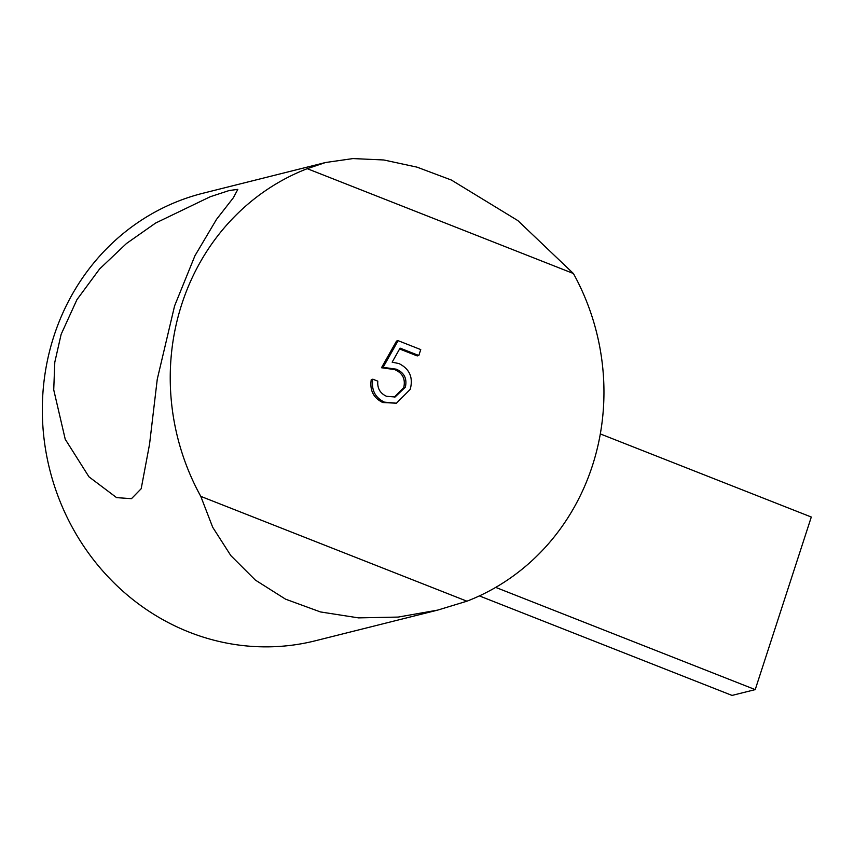 <?xml version="1.0" encoding="UTF-8"?>
<svg xmlns="http://www.w3.org/2000/svg" width="854" height="854" viewBox="0 0 854 854"><rect width="100%" height="100%" fill="white"/><g stroke="black" fill="none" stroke-linecap="round" stroke-linejoin="round"><path stroke-width="1.28" d="M174.59 305.892L194.958 255.709L216.532 219.35L233.377 197.733L237.828 189.353L229.128 190.549L210.233 196.74L155.62 223.043L126.499 243.486L99.598 268.967L76.913 299.701L61.136 334.33L54.795 362.224L53.727 389.819L65.235 439.266L88.976 476.842L116.592 497.626L131.473 498.672L141.177 488.744L149.546 444.24L157.264 379.219L174.59 305.892M592.377 465.793A230.719 215.966 75.9 0 0 573.408 273.515L517.887 220.62L451.414 180.055L417.03 167.149L383.777 159.976L352.948 158.577L325.523 162.516L307.259 168.676A230.719 215.966 75.9 0 0 181.817 304.077A230.719 215.966 75.9 0 0 200.786 496.366L212.678 527.238L230.858 555.634L255.325 580.058L285.535 599.156L320.431 611.934L358.552 617.88L398.199 617.079L437.718 610.098L466.935 601.195A230.719 215.966 75.9 0 0 592.377 465.793M325.523 162.516L203.103 193.207A230.719 215.966 75.9 0 0 53.909 336.145A230.719 215.966 75.9 0 0 100.825 568.732A230.719 215.966 75.9 0 0 315.297 640.788L437.718 610.098M479.382 595.911L732.038 695.423L755.224 689.616L495.704 587.392M600.319 433.928L811.3 517.033L755.224 689.616M418.823 355.51L400.067 348.122L392.157 362.16L399.01 363.59C409.621 368.928 413.357 377.5 410.23 389.339L396.448 403.205L384.375 402.127C375.045 397.548 371.202 389.904 372.846 379.197L377.799 381.151C377.222 388.356 380.158 393.406 386.584 396.309L395.103 396.982L405.351 387.161C407.262 378.578 404.209 372.579 396.192 369.163L383.083 367.348L398.124 340.671L420.744 349.585L418.823 355.51L417.222 355.915L399.587 348.966M396.448 403.205L382.773 402.522C373.444 397.943 369.601 390.299 371.255 379.603L372.846 379.197M394.302 397.153L403.75 387.567C405.661 378.973 402.608 372.974 394.591 369.568L381.482 367.743L396.523 341.077L398.124 340.671M200.786 496.366L466.935 601.195M573.408 273.515L307.259 168.676M383.083 367.348L381.482 367.743M396.192 369.163L394.591 369.568M405.351 387.161L403.75 387.567M384.375 402.127L382.773 402.522"/></g></svg>
